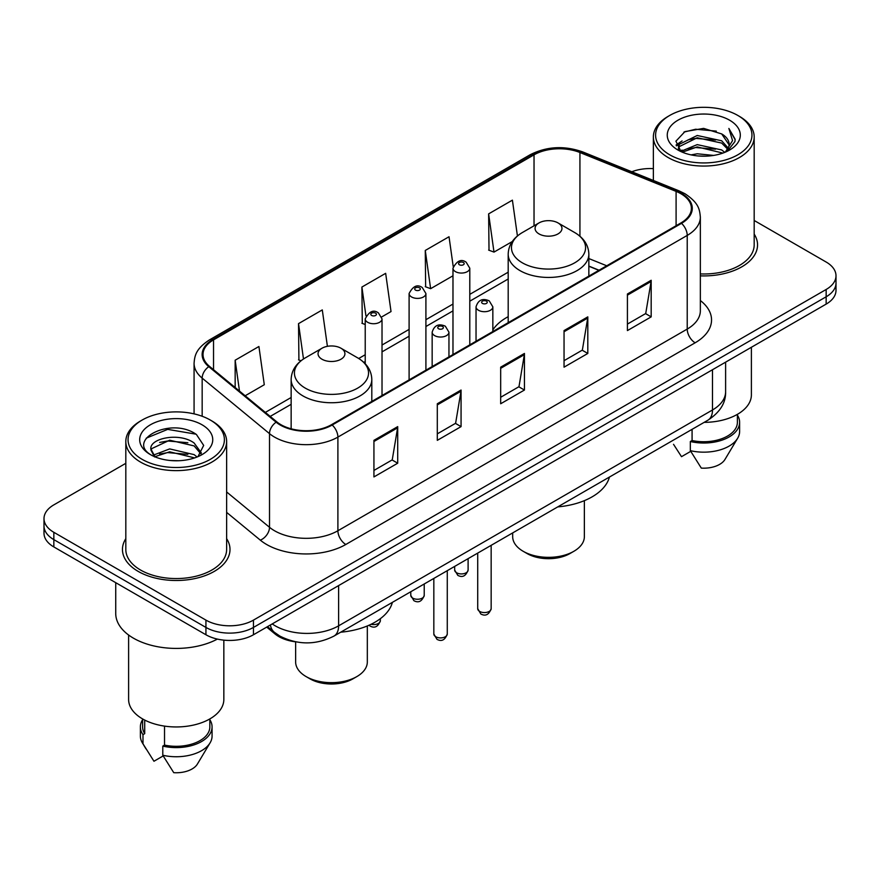 <?xml version="1.0" encoding="UTF-8"?>
<svg xmlns="http://www.w3.org/2000/svg" width="880" height="880" viewBox="0 0 880 880"><rect width="100%" height="100%" fill="white"/><g stroke="black" fill="none" stroke-linecap="round" stroke-linejoin="round"><path stroke-width="1.32" d="M508.189 316.679A59.367 34.276 0 0 0 492.844 329.934M598.884 270.314L588.852 266.255M295.911 641.872A33.605 19.404 180 0 1 275.055 633.985L266.706 627.099M125.818 463.32L53.845 504.867A33.605 19.404 0 0 0 44 518.595L44 533.225A33.605 19.404 0 0 0 53.845 546.942L205.931 634.755A33.605 19.404 0 0 0 253.462 634.755L826.155 304.106A33.605 19.404 0 0 0 836 290.389L836 283.063A33.605 19.404 0 0 1 826.155 296.791A33.605 19.404 0 0 0 836 283.063L836 275.748A33.605 19.404 0 0 0 826.155 262.031L754.182 220.484M44 518.595A33.605 19.404 0 0 0 53.845 532.312L205.931 620.114A33.605 19.404 0 0 0 253.462 620.114L253.462 627.429L826.155 296.791L253.462 627.429A33.605 19.404 0 0 1 205.931 627.429A33.605 19.404 0 0 0 253.462 627.429L253.462 634.755M53.845 532.312L53.845 539.627L205.931 627.429L53.845 539.627A33.605 19.404 0 0 1 44 525.91A33.605 19.404 0 0 0 53.845 539.627L53.845 546.942M125.818 538.659A53.768 31.042 0 0 0 122.452 549.461A53.768 31.042 0 0 0 138.204 571.406A53.768 31.042 0 0 0 196.801 578.138A53.768 31.042 0 0 0 229.999 549.461A53.768 31.042 0 0 0 226.633 538.659A53.768 31.042 0 0 1 229.999 549.461A53.768 31.042 0 0 1 196.801 578.138A53.768 31.042 0 0 1 138.204 571.406A53.768 31.042 0 0 1 122.452 549.461A53.768 31.042 0 0 1 125.818 538.659M680.878 193.71A35.849 20.691 180 0 1 691.383 208.34A35.849 20.691 180 0 1 680.878 222.97L331.562 424.655A35.849 20.691 180 0 1 276.848 421.894L209.517 366.377A35.849 20.691 180 0 1 203.027 354.497A35.849 20.691 180 0 1 213.532 339.867L534.028 154.836A35.849 20.691 180 0 1 579.931 152.515L676.093 191.389A35.849 20.691 180 0 1 680.878 193.71M681.516 193.336A36.74 21.219 0 0 0 676.61 190.96L580.448 152.086A36.74 21.219 0 0 0 533.39 154.462L212.894 339.504A36.74 21.219 0 0 0 208.78 366.674L276.111 422.191A36.74 21.219 0 0 0 332.189 425.018L681.516 223.344A36.74 21.219 0 0 0 681.516 193.336M373.934 440.341L373.934 476.927L397.705 463.21L397.705 426.624L373.934 440.341M373.934 470.437L392.238 459.866L397.606 427.834A8.965 5.17 -120 0 0 397.705 426.624M392.084 459.965L397.705 463.21M437.305 403.755L437.305 440.341L461.065 426.624L461.065 390.038L437.305 403.755M437.305 433.851L455.609 423.28L460.977 391.248A8.965 5.17 -120 0 0 461.065 390.038M455.444 423.379L461.065 426.624M627.418 293.997L627.418 330.583L651.178 316.866L651.178 280.28L627.418 293.997M627.418 324.093L645.722 313.522L651.079 281.49A8.965 5.17 -120 0 0 651.178 280.28M645.557 313.621L651.178 316.866M564.047 330.583L564.047 367.169L587.807 353.452L587.807 316.866L564.047 330.583M564.047 360.679L582.351 350.108L587.708 318.076A8.965 5.17 -120 0 0 587.807 316.866M582.186 350.207L587.807 353.452M500.676 367.169L500.676 403.755L524.436 390.038L524.436 353.452L500.676 367.169M500.676 397.265L518.98 386.694L524.348 354.662A8.965 5.17 -120 0 0 524.436 353.452M518.815 386.793L524.436 390.038M700.348 275.858A53.768 31.042 0 0 0 757.548 244.882A53.768 31.042 0 0 0 754.182 234.08A53.768 31.042 0 0 1 757.548 244.882A53.768 31.042 0 0 1 700.348 275.858M253.462 620.114L826.155 289.476A33.605 19.404 0 0 0 836 275.748M653.367 168.619A33.605 19.404 0 0 0 631.796 171.754M245.168 395.769L264.286 384.725L258.918 346.5L235.158 360.217L235.158 387.519M453.211 266.508L449.031 236.742L425.271 250.459L425.645 286.825M517.429 235.961L512.402 200.156L488.631 213.873L489.016 250.239M327.404 346.324L322.289 309.914L298.529 323.631L298.914 359.997M381.722 316.921L391.028 311.553L385.66 273.328L361.9 287.045L362.285 323.411M365.222 324.511L361.9 323.268M361.9 287.045L365.948 315.876M425.271 250.459L430.628 288.684L452.98 275.781M430.628 288.684L425.271 286.682M488.631 213.873L493.999 252.098L512.248 241.571M493.999 252.098L488.631 250.096M300.993 360.778L298.529 359.854M298.529 323.631L303.49 358.974M235.158 360.217L239.492 391.094M669.713 154.792A48.169 27.808 0 0 0 737.836 154.792A48.169 27.808 0 0 0 737.836 115.456L739.42 116.369A50.413 29.106 0 0 1 754.182 136.95A50.413 29.106 0 0 1 723.063 163.845A50.413 29.106 0 0 1 668.129 157.531A50.413 29.106 0 0 1 653.367 136.95A50.413 29.106 0 0 1 668.129 116.369L669.713 115.456A48.169 27.808 0 0 0 669.713 154.792M700.348 273.922A50.413 29.106 0 0 0 754.182 244.882L754.182 136.95M704.143 422.367A47.608 27.489 0 0 0 751.388 394.889L751.388 347.27M691.042 154.891L697.224 153.78L713.691 155.419M698.28 155.969L706.343 156.156M680.735 151.393L697.224 144.628L721.677 149.941L724.779 152.372M682.308 152.185L697.224 146.916L722.909 153.087M678.689 149.501L679.316 144.298L697.224 135.487L721.677 140.789L728.222 148.082M678.546 148.852L679.316 146.586L697.224 137.764L721.677 143.077L727.639 149.16M724.911 152.317A25.322 14.619 0 0 0 729.102 144.265A25.322 14.619 0 0 0 721.677 133.925L729.08 144.815M729.608 120.208A36.531 21.087 0 0 0 677.952 120.208A36.531 21.087 0 0 0 677.952 150.029A36.531 21.087 0 0 0 729.608 150.029A36.531 21.087 0 0 0 729.608 120.208M721.677 133.925L703.637 128.392L684.937 131.604L675.917 141.185L681.043 151.624M727.386 151.217L734.921 141.581L735.163 139.315L728.882 128.447L732.545 140.613L725.318 152.152M673.53 444.312L681.505 456.676L690.745 451.341M692.076 429.341L692.076 440.517A33.605 19.404 0 0 0 737.385 422.323L737.385 414.359M739.42 116.369L737.836 115.456A48.169 27.808 0 0 0 669.713 115.456M692.076 440.517L690.338 441.518L690.338 450.659L701.305 468.105A22.407 12.936 0 0 0 724.955 459.47L737.66 438.229A35.849 20.691 0 0 0 739.618 431.475L739.618 422.323A35.849 20.691 0 0 0 737.385 415.129M690.338 450.659A35.849 20.691 0 0 0 737.66 438.229M690.338 441.518A35.849 20.691 0 0 0 739.618 422.323M728.882 128.447L735.152 139.755M683.914 132.099L695.651 129.239L716.298 131.12M676.379 145.871L679.976 143.198M688.083 139.832L695.651 138.391L715.539 140.041M688.083 148.973L695.651 147.532L715.539 149.193M676.093 145.002L682.099 140.91M680.284 151.019L682.099 150.062M512.677 532.917L512.677 536.657A35.849 20.691 0 0 0 523.171 551.287L527.131 553.575A30.25 17.457 0 0 0 569.91 553.575L573.87 551.287A35.849 20.691 0 0 0 584.364 536.657L584.364 500.643M527.131 553.575L523.171 551.287A35.849 20.691 0 0 0 573.87 551.287M539.011 233.904A13.442 7.766 0 0 0 558.03 233.904A13.442 7.766 0 0 0 558.03 222.926L574.717 232.562A37.048 21.384 0 0 1 574.717 262.812A37.048 21.384 0 0 1 522.324 262.812A37.048 21.384 0 0 1 522.324 232.562C513.205 237.985 508.486 245.179 508.189 254.155A40.326 23.287 0 0 0 520.003 270.622A40.326 23.287 0 0 0 563.948 275.671A40.326 23.287 0 0 0 588.852 254.155C588.555 245.179 583.836 237.985 574.717 232.562L558.03 222.926A13.442 7.766 0 0 0 539.011 222.926A13.442 7.766 0 0 0 539.011 233.904M557.755 506.891A61.611 35.574 0 0 0 609.433 477.048M295.636 641.839L295.636 661.969A35.849 20.691 0 0 0 306.13 676.599L310.09 678.887A30.25 17.457 0 0 0 352.869 678.887L356.829 676.599A35.849 20.691 0 0 0 367.323 661.969L367.323 625.955M310.09 678.887L306.13 676.599A35.849 20.691 0 0 0 356.829 676.599M321.97 359.216A13.442 7.766 0 0 0 340.989 359.216A13.442 7.766 0 0 0 340.989 348.238L357.676 357.874A37.048 21.384 0 0 1 357.676 388.124A37.048 21.384 0 0 1 305.283 388.124A37.048 21.384 0 0 1 305.283 357.874C296.164 363.286 291.445 370.491 291.148 379.467A40.326 23.287 0 0 0 302.962 395.923A40.326 23.287 0 0 0 346.918 400.972A40.326 23.287 0 0 0 371.811 379.467C371.514 370.491 366.795 363.286 357.676 357.874L340.989 348.238A13.442 7.766 0 0 0 321.97 348.238A13.442 7.766 0 0 0 321.97 359.216M340.725 632.192A61.611 35.574 0 0 0 392.392 602.36M142.164 459.36A48.169 27.808 0 0 0 210.287 459.36A48.169 27.808 0 0 0 210.287 420.035L211.871 420.948A50.413 29.106 0 0 1 226.633 441.529A50.413 29.106 0 0 1 195.514 468.413A50.413 29.106 0 0 1 140.58 462.11A50.413 29.106 0 0 1 125.818 441.529A50.413 29.106 0 0 1 140.58 420.948L142.164 420.035A48.169 27.808 0 0 0 142.164 459.36M125.818 441.529L125.818 549.461A50.413 29.106 0 0 0 140.58 570.042A50.413 29.106 0 0 0 195.514 576.345A50.413 29.106 0 0 0 226.633 549.461L226.633 441.529M115.731 582.681L115.731 613.481A60.489 34.925 0 0 0 133.452 638.176A60.489 34.925 0 0 0 217.382 639.089M128.612 635.03L128.612 699.468A47.608 27.489 0 0 0 142.56 718.905A47.608 27.489 0 0 0 194.447 724.856A47.608 27.489 0 0 0 223.839 699.468L223.839 640.134M170.104 460.493L178.64 460.746M153.362 455.136L169.675 448.91L194.128 454.63L197.098 457.006M154.858 456.698L169.675 451.814L194.667 457.908M150.898 448.998L155.089 456.896M150.953 449.779C148.225 438.504 179.124 431.805 194.128 443.014L201.41 453.068M151.063 450.483L151.767 448.602L169.675 440.198L194.128 445.918L200.838 453.816M197.956 456.654L203.676 445.412L196.438 434.511C170.819 416.086 125.268 440.363 151.569 455.246L151.701 455.323M202.048 424.787A36.531 21.087 0 0 0 150.392 424.787A36.531 21.087 0 0 0 150.392 454.608A36.531 21.087 0 0 0 202.048 454.608A36.531 21.087 0 0 0 202.048 424.787M142.615 718.938L142.615 726.902A33.605 19.404 0 0 0 144.716 733.656L144.716 720.071M142.615 719.697A35.849 20.691 0 0 0 140.382 726.902L140.382 736.054A35.849 20.691 0 0 0 142.34 742.808A35.849 20.691 0 0 0 142.989 743.809L153.956 761.255L163.196 755.92M142.989 743.809L142.989 734.657L144.716 733.656M140.382 726.902A35.849 20.691 0 0 0 142.989 734.657M154.495 456.918L151.008 450.197M164.527 726.11L164.527 745.096A33.605 19.404 0 0 0 209.836 726.902L209.836 718.938M211.871 420.948L210.287 420.035A48.169 27.808 0 0 0 142.164 420.035M164.527 745.096L162.789 746.097L162.789 755.238L173.756 772.684A22.407 12.936 0 0 0 197.406 764.049L210.111 742.808A35.849 20.691 0 0 0 212.069 736.054L212.069 726.902A35.849 20.691 0 0 0 209.836 719.697M162.789 755.238A35.849 20.691 0 0 0 210.111 742.808M162.789 746.097A35.849 20.691 0 0 0 212.069 726.902M146.234 438.174L167.673 429.374L195.943 434.17M159.632 442.442L167.673 440.99L187.858 442.717M159.632 454.058L167.673 452.606L187.858 454.333M275.055 632.841L275.055 633.985M272.228 623.909A44.814 25.872 0 0 0 275.242 625.834A44.814 25.872 0 0 0 338.613 625.834L712.492 409.981A44.814 25.872 0 0 0 725.615 391.688C725.945 402.798 720.016 412.324 707.85 420.233L333.971 636.086A22.407 12.936 60 0 0 338.613 625.834L338.613 585.585M712.492 369.732L712.492 409.981A22.407 12.936 60 0 1 707.85 420.233M270.413 624.965A22.407 14.982 129.5 0 0 274.318 632.247L267.509 626.637M826.155 304.106L826.155 289.476M205.931 634.755L205.931 620.114M700.348 300.531A56.012 32.34 180 0 1 695.145 342.793L345.818 544.478A11.198 6.468 60 0 1 337.898 530.75L687.225 329.076A44.814 25.872 0 0 0 700.348 310.783L700.348 217.118A44.814 25.872 180 0 1 687.225 235.411A11.198 6.468 -120 0 0 681.516 223.344M345.818 544.478A56.012 32.34 180 0 1 266.607 544.478A56.012 32.34 180 0 1 260.326 540.155L226.633 512.369M276.111 422.191A11.198 7.491 129.5 0 0 269.511 433.642L269.511 527.296A44.814 25.872 0 0 0 274.527 530.75A44.814 25.872 0 0 0 337.898 530.75L337.898 437.096A44.814 25.872 180 0 1 269.511 433.642L202.169 378.125A44.814 25.872 180 0 1 194.073 363.286L194.073 413.864M700.348 217.118C699.622 209.418 698.907 203.016 684.904 193.699L679.008 190.839A11.198 5.247 112 0 0 676.61 190.96M679.008 190.839L582.846 151.965C564.289 145.398 546.678 146.355 530.013 154.825A11.198 6.468 60 0 1 533.39 154.462M212.894 339.504A11.198 6.468 -120 0 0 209.517 339.867C195.932 348.766 194.689 355.476 194.073 363.286M208.78 366.674A11.198 7.491 129.5 0 0 202.169 378.125L202.169 416.273M582.846 151.965A11.198 5.247 112 0 0 580.448 152.086M332.189 425.018A11.198 6.468 60 0 1 337.898 437.096L687.225 235.411L687.225 329.076A11.198 6.468 60 0 0 695.145 342.793M226.633 491.953L269.511 527.296A11.198 7.491 -50.5 0 1 260.326 540.155M213.532 339.867L213.532 369.688M676.093 191.389L676.093 225.742M579.931 152.515L579.931 236.225M606.727 265.782L588.852 258.555M534.028 154.836L534.028 225.808M508.189 272.184L469.788 294.36M452.98 304.062L425.909 319.693M409.101 329.395L382.019 345.037M365.222 354.739L358.71 358.49M291.148 397.496L265.342 412.401M500.676 368.324L524.348 354.662M564.047 331.738L587.708 318.076M627.418 295.152L651.079 281.49M437.305 404.91L460.977 391.248M373.934 441.496L397.606 427.834M491.161 608.685C488.95 614.735 485.507 616.506 480.843 613.998L477.719 608.685A6.721 3.883 0 0 0 479.688 611.435A6.721 3.883 0 0 0 487.014 612.271A6.721 3.883 0 0 0 491.161 608.685L491.161 545.336M478.5 310.277A8.404 4.851 180 0 1 476.036 306.845C478.181 299.959 482.581 297.957 489.214 300.85L492.844 306.845A8.404 4.851 180 0 1 487.652 311.333A8.404 4.851 180 0 1 478.5 310.277M486.42 301.136A2.805 1.617 0 0 0 482.46 301.136A2.805 1.617 0 0 0 482.46 303.413A2.805 1.617 0 0 0 486.42 303.413A2.805 1.617 0 0 0 486.42 301.136M447.271 634.018C445.06 640.068 441.628 641.839 436.964 639.331L433.829 634.018A6.721 3.883 0 0 0 435.798 636.768A6.721 3.883 0 0 0 443.124 637.604A6.721 3.883 0 0 0 447.271 634.018L447.271 570.669M434.61 335.61A8.404 4.851 180 0 1 432.157 332.178C434.302 325.292 438.691 323.29 445.335 326.194L448.954 332.178A8.404 4.851 180 0 1 443.773 336.666A8.404 4.851 180 0 1 434.61 335.61M442.53 326.469A2.805 1.617 0 0 0 438.57 326.469A2.805 1.617 0 0 0 438.57 328.757A2.805 1.617 0 0 0 442.53 328.757A2.805 1.617 0 0 0 442.53 326.469M456.632 572.781A6.721 3.883 0 0 0 463.958 573.628A6.721 3.883 0 0 0 468.105 570.042C465.894 576.092 462.462 577.852 457.798 575.355L454.663 570.042A6.721 3.883 0 0 0 456.632 572.781M469.788 344.85L469.788 268.202A8.404 4.851 180 0 1 464.607 272.69A8.404 4.851 180 0 1 455.444 271.634A8.404 4.851 180 0 1 452.98 268.202L452.98 354.552M459.404 264.77A2.805 1.617 0 0 0 463.364 264.77A2.805 1.617 0 0 0 463.364 262.482A2.805 1.617 0 0 0 459.404 262.482A2.805 1.617 0 0 0 459.404 264.77M412.753 598.125A6.721 3.883 0 0 0 420.079 598.961A6.721 3.883 0 0 0 424.226 595.375C422.015 601.425 418.572 603.196 413.908 600.688L410.784 595.375A6.721 3.883 0 0 0 412.753 598.125M425.909 370.183L425.909 293.535A8.404 4.851 180 0 1 420.717 298.023A8.404 4.851 180 0 1 411.565 296.967A8.404 4.851 180 0 1 409.101 293.535L409.101 379.885M415.525 290.114A2.805 1.617 0 0 0 419.485 290.114A2.805 1.617 0 0 0 419.485 287.826A2.805 1.617 0 0 0 415.525 287.826A2.805 1.617 0 0 0 415.525 290.114M371.041 624.294A6.721 3.883 0 0 0 380.347 620.719C378.125 626.758 374.693 628.529 370.029 626.021L368.962 625.251M382.019 395.516L382.019 318.879A8.404 4.851 180 0 1 376.838 323.356A8.404 4.851 180 0 1 367.675 322.3A8.404 4.851 180 0 1 365.222 318.879L365.222 363.748M371.635 315.447A2.805 1.617 0 0 0 375.606 315.447A2.805 1.617 0 0 0 375.606 313.159A2.805 1.617 0 0 0 371.635 313.159A2.805 1.617 0 0 0 371.635 315.447M333.971 636.086C315.942 645.15 297.913 645.15 279.884 636.086L274.318 632.247M725.615 391.688L725.615 362.153M530.013 154.825L209.517 339.867M508.189 279.004L469.788 301.18M452.98 310.882L425.909 326.513M409.101 336.215L382.019 351.857M365.222 361.548L363.825 362.362M291.148 404.316L270.204 416.416M599.049 270.215L588.852 266.09M678.447 149.237L678.447 147.708M653.367 180.477L653.367 136.95M588.852 276.111L588.852 254.155M508.189 322.674L508.189 254.155M539.011 222.926L522.324 232.562M371.811 401.412L371.811 379.467M291.148 428.802L291.148 379.467M321.97 348.238L305.283 357.874M145.981 748.891L142.34 742.808M477.719 608.685L477.719 553.102M476.036 341.242L476.036 306.845M492.844 331.54L492.844 306.845M433.829 634.018L433.829 578.435M432.157 366.575L432.157 332.178M448.954 356.873L448.954 332.178M468.105 570.042L468.105 558.646M469.788 268.202L466.169 262.207C461.296 258.687 456.896 260.689 452.98 268.202M454.663 570.042L454.663 566.401M424.226 595.375L424.226 583.979M425.909 293.535L422.29 287.551C417.406 284.031 413.017 286.022 409.101 293.535M410.784 595.375L410.784 591.745M380.347 620.719L380.347 618.695M382.019 318.879L378.4 312.884C373.527 309.364 369.138 311.355 365.222 318.879"/></g></svg>
